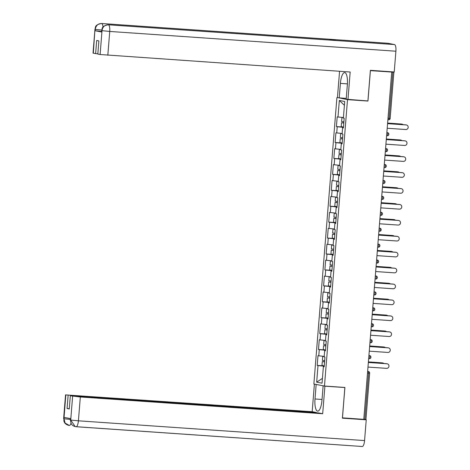 <?xml version="1.0" encoding="UTF-8"?>
<svg xmlns="http://www.w3.org/2000/svg" width="470" height="470" viewBox="0 0 470 470"><rect width="100%" height="100%" fill="white"/><g stroke="black" fill="none" stroke-linecap="round" stroke-linejoin="round"><path stroke-width="0.7" d="M336.908 97.607L313.866 384.002L324.47 386.04L347.512 99.646L338.236 97.701M322.438 378.373L316.668 382.157L322.05 383.191L323.384 366.606L324.188 366.759L324.964 357.059L324.165 356.906L324.664 350.679L325.481 350.69M316.668 382.157L318.002 365.566L317.197 365.413L324.253 365.901M324.2 356.407L317.978 355.72L317.197 365.413M318.783 355.872L319.283 349.645L318.478 349.492L325.534 349.98M325.481 340.486L319.259 339.798L318.478 349.492M320.064 339.951L320.563 333.724L319.759 333.571L326.82 334.058M326.768 324.564L320.54 323.871L319.759 333.571M321.345 324.03L321.844 317.802L321.039 317.649L328.101 318.137M328.048 308.643L321.821 307.95L321.039 317.649M322.626 308.109L323.125 301.881L322.32 301.728L329.382 302.216M329.329 292.722L323.102 292.029L322.32 301.728M323.906 292.187L324.406 285.96L323.601 285.801L330.663 286.289M330.61 276.801L324.382 276.107L323.601 285.801M325.187 276.26L325.687 270.038L324.882 269.88L331.943 270.368M331.89 260.874L325.663 260.186L324.882 269.88M326.468 260.339L326.967 254.117L326.162 253.959L333.224 254.446M333.171 244.952L326.944 244.265L326.162 253.959M327.749 244.418L328.248 238.19L327.443 238.037L334.505 238.525M334.452 229.031L328.224 228.344L327.443 238.037M329.029 228.496L329.529 222.269L328.73 222.116L335.786 222.604M335.733 213.11L329.505 212.422L328.73 222.116M330.31 212.575L330.81 206.348L330.011 206.195L337.066 206.683M337.014 197.189L330.786 196.495L330.011 206.195M331.591 196.654L332.09 190.426L331.291 190.274L338.347 190.761M338.294 181.267L332.067 180.574L331.291 190.274M332.872 180.733L333.377 174.505L332.572 174.352L339.628 174.84M339.575 165.346L333.348 164.653L332.572 174.352M334.152 164.805L334.658 158.584L333.853 158.425L340.909 158.913M340.856 149.419L334.634 148.732L333.853 158.425M335.433 148.884L335.938 142.663L335.134 142.504L342.189 142.992M342.137 133.498L335.915 132.81L335.134 142.504M336.714 132.963L337.219 126.736L336.414 126.583L343.47 127.07M343.417 117.576L337.196 116.889L336.414 126.583M337.995 117.042L339.334 100.457L344.716 101.491L343.376 118.076L344.181 118.234L343.4 127.928L342.601 127.775L342.095 133.997L342.9 134.156L342.119 143.849L341.32 143.697L340.815 149.918L341.62 150.077L340.838 159.771L340.033 159.618L339.534 165.845L340.339 165.998L339.557 175.692L338.753 175.539L338.253 181.767L339.058 181.919L338.277 191.613L337.472 191.46L336.972 197.688L337.777 197.841L336.996 207.54L336.191 207.382L335.692 213.609L336.497 213.762L335.715 223.462L334.91 223.303L334.411 229.53L335.216 229.683L334.434 239.383L333.63 239.23L333.13 245.452L333.935 245.61L333.154 255.304L332.349 255.151L331.849 261.373L332.654 261.532L331.873 271.225L331.068 271.072L330.569 277.294L331.373 277.453L330.592 287.147L329.787 286.994L329.288 293.221L330.093 293.374L329.311 303.068L328.507 302.915L328.007 309.143L328.812 309.295L328.031 318.989L327.226 318.836L326.726 325.064L327.531 325.216L326.75 334.916L325.945 334.757L325.446 340.985L326.251 341.138L325.469 350.837L324.664 350.679M325.516 350.262L319.283 349.645M326.797 334.34L320.563 333.724M325.945 334.757L326.762 334.769M328.078 318.419L321.844 317.802M327.226 318.836L328.042 318.848M329.358 302.498L323.125 301.881M328.507 302.915L329.323 302.927M330.639 286.577L324.406 285.96M329.787 286.994L330.604 287.005M331.92 270.649L325.687 270.038M331.068 271.072L331.885 271.078M333.201 254.728L326.967 254.117M332.349 255.151L333.165 255.157M334.481 238.807L328.248 238.19M333.63 239.23L334.446 239.236M335.762 222.886L329.529 222.269M334.91 223.303L335.727 223.315M337.043 206.964L330.81 206.348M336.191 207.382L337.008 207.393M338.324 191.043L332.09 190.426M337.472 191.46L338.288 191.472M339.604 175.122L333.377 174.505M338.753 175.539L339.569 175.551M340.885 159.201L334.658 158.584M340.033 159.618L340.85 159.624M342.166 143.274L335.938 142.663M341.32 143.697L342.131 143.703M343.447 127.352L337.219 126.736M342.601 127.775L343.411 127.781M388.003 118.293L389.089 118.37L392.814 72.133L393.878 72.169L392.191 71.834M392.814 72.133L370.354 70.635M344.404 105.304L339.334 100.457M342.419 417.853L363.78 419.34L391.716 72.116M365.872 419.369L363.786 419.281M342.465 417.865L344.91 387.45L324.47 386.04M367.076 100.891L367.957 101.056L370.401 70.641M367.957 101.056L347.512 99.646M324.235 366.183L318.002 365.566M323.384 366.606L324.2 366.612M387.204 128.245L405.78 129.526A2.303 2.191 100.9 0 0 406.397 124.967A2.303 2.191 100.9 0 0 406.151 124.938L405.745 124.856A2.303 2.191 -79.1 0 1 405.998 124.891L406.397 124.967M387.574 123.604L405.745 124.856M387.574 123.651L406.151 124.938M401.85 124.109L401.451 124.033A2.303 2.191 -79.1 0 1 401.697 124.062L402.103 124.145A2.303 2.191 100.9 0 0 401.85 124.109L387.615 123.128M403.148 124.679A2.303 2.191 100.9 0 0 402.103 124.145M343.811 122.835L341.508 122.764L343.793 123.064M341.508 122.764L341.197 126.694L343.476 126.988M343.799 123.011L342.836 122.87L343.805 122.887M343.417 117.629L341.925 117.612L341.608 121.542L343.893 121.836M341.925 117.612L343.4 117.829M401.451 124.033L387.621 123.075M335.991 40.52A6.304 1.921 94 0 1 336.044 40.52A6.304 1.921 94 0 1 336.103 40.532L394.5 44.562A6.304 1.921 94 0 1 395.899 51.206L394.224 71.975L370.378 70.33L367.916 100.944L346.184 99.229L347.353 84.735A11.527 3.519 -86 0 0 344.669 72.568A11.527 3.519 -86 0 0 340.392 83.396L339.228 97.889L337.448 97.549L339.563 71.275M347.964 99.569L350.179 72.01L100.122 54.514L97.819 54.074L98.882 40.908L96.685 40.485L95.621 53.651L93.031 53.116L94.952 29.287L93.319 53.204M346.255 98.377L339.228 97.889M387.65 43.264A6.304 1.921 94 0 1 387.721 43.264A6.304 1.921 94 0 1 387.791 43.269L329.388 39.239A6.304 1.921 94 0 1 330.198 40.12M394.5 44.562L387.791 43.269M336.044 40.52L108.282 24.793A6.304 1.921 94 0 1 108.341 24.798L336.103 40.532L329.388 39.239L101.632 23.512C98.048 23.623 95.939 25.527 95.298 29.228L95.24 29.375M101.608 31.431L95.204 30.767L101.855 32.042L101.679 30.579L101.855 32.042M95.621 53.651L97.842 53.803M395.899 51.206L109.739 31.443A6.304 1.921 94 0 0 108.341 24.798C104.757 24.922 102.648 26.825 102.025 30.515L101.967 30.668M322.026 399.465L315 398.977A11.527 3.519 -86 0 0 317.685 411.144A11.527 3.519 -86 0 0 321.962 400.317L323.125 385.823L324.905 386.164L322.684 413.723L80.329 396.986L78.408 420.815L364.567 440.578L366.242 419.81L342.395 418.165L344.857 387.544L324.905 386.164M315 398.977L316.169 384.484L314.389 384.143L312.174 411.702L316.334 412.501L65.829 394.918L63.932 418.899M69.29 408.677L67.069 408.524L69.266 408.947L70.324 395.781L318.525 412.924L322.684 413.723M323.483 385.846L323.125 385.823M344.069 387.392L344.857 387.544M314.747 384.166L314.389 384.143M316.522 384.513L316.169 384.484M312.174 411.702L65.829 394.918M364.567 440.578A6.304 1.921 94 0 1 362.235 446.5A6.304 1.921 94 0 1 362.164 446.488L76.146 426.737M363.78 419.334L366.242 419.81M70.324 395.781L80.329 396.986M67.069 408.524L68.132 395.358M75.188 426.613L70.712 420.057L78.408 420.815A6.304 1.921 94 0 1 76.075 426.737A6.304 1.921 94 0 1 75.999 426.731L75.188 426.613C71.816 425.544 71.14 423.546 71.205 423.728L70.347 419.951L70.635 420.045L70.747 418.664L64.096 417.384L63.985 418.764L70.388 419.428M70.97 423.3A6.304 1.921 94 0 1 69.349 425.444A6.304 1.921 94 0 1 69.29 425.438L65.095 423.088L63.985 418.764M385.923 144.167L404.5 145.453A2.303 2.191 100.9 0 0 405.116 140.888A2.303 2.191 100.9 0 0 404.87 140.859L404.464 140.783A2.303 2.191 -79.1 0 1 404.717 140.812L405.116 140.888M386.293 139.525L404.464 140.783M386.293 139.572L404.87 140.859M384.642 160.088L403.219 161.375A2.303 2.191 100.9 0 0 403.836 156.81A2.303 2.191 100.9 0 0 403.589 156.78L403.184 156.704A2.303 2.191 -79.1 0 1 403.436 156.733L403.836 156.81M385.012 155.447L403.184 156.704M385.012 155.5L403.589 156.78M383.361 176.009L401.938 177.296A2.303 2.191 100.9 0 0 402.555 172.737A2.303 2.191 100.9 0 0 402.308 172.701L401.903 172.625A2.303 2.191 -79.1 0 1 402.156 172.655L402.555 172.737M383.731 171.368L401.903 172.625M383.726 171.421L402.308 172.701M382.081 191.936L400.657 193.217A2.303 2.191 100.9 0 0 401.274 188.658A2.303 2.191 100.9 0 0 401.022 188.623L400.622 188.546A2.303 2.191 -79.1 0 1 400.875 188.582L401.274 188.658M382.451 187.289L400.622 188.546M382.445 187.342L401.022 188.623M380.794 207.858L399.377 209.138A2.303 2.191 100.9 0 0 399.994 204.579A2.303 2.191 100.9 0 0 399.741 204.544L399.341 204.468A2.303 2.191 -79.1 0 1 399.594 204.503L399.994 204.579M381.17 203.216L399.341 204.468M381.164 203.263L399.741 204.544M400.569 140.031L400.17 139.954A2.303 2.191 -79.1 0 1 400.416 139.984L400.822 140.066A2.303 2.191 100.9 0 0 400.569 140.031L386.334 139.05M401.868 140.601A2.303 2.191 100.9 0 0 400.822 140.066M342.53 138.756L340.227 138.685L342.512 138.985M340.227 138.685L339.91 142.616L342.195 142.915M342.518 138.932L341.555 138.791L342.524 138.809M342.131 133.55L340.644 133.533L340.327 137.463L342.612 137.757M340.644 133.533L342.119 133.75M400.17 139.954L386.334 138.997M399.288 155.952L398.883 155.875A2.303 2.191 -79.1 0 1 399.136 155.911L399.541 155.987A2.303 2.191 100.9 0 0 399.288 155.952L385.053 154.971M400.587 156.522A2.303 2.191 100.9 0 0 399.541 155.987M341.249 154.677L338.946 154.607L341.232 154.906M338.946 154.607L338.629 158.537L340.914 158.837M341.238 154.853L340.274 154.712L341.244 154.73M340.85 149.472L339.363 149.454L339.046 153.385L341.332 153.678M339.363 149.454L340.838 149.672M398.883 155.875L385.053 154.924M398.008 171.873L397.602 171.797A2.303 2.191 -79.1 0 1 397.855 171.832L398.255 171.908A2.303 2.191 100.9 0 0 398.008 171.873L383.773 170.892M399.306 172.443A2.303 2.191 100.9 0 0 398.255 171.908M339.969 170.604L337.666 170.528L339.951 170.827M337.666 170.528L337.348 174.458L339.634 174.758M339.957 170.775L338.993 170.639L339.963 170.651M339.569 165.399L338.083 165.375L337.765 169.306L340.051 169.605M338.083 165.375L339.557 165.593M397.602 171.797L383.773 170.845M396.727 187.794L396.322 187.718A2.303 2.191 -79.1 0 1 396.574 187.753L396.974 187.83A2.303 2.191 100.9 0 0 396.727 187.794L382.492 186.813M398.025 188.364A2.303 2.191 100.9 0 0 396.974 187.83M338.688 186.525L336.385 186.455L338.67 186.749M336.385 186.455L336.068 190.379L338.353 190.679M338.676 186.696L337.713 186.561L338.682 186.572M338.288 181.32L336.802 181.297L336.485 185.227L338.77 185.527M336.802 181.297L338.277 181.514M396.322 187.718L382.492 186.766M395.446 203.721L395.041 203.639A2.303 2.191 -79.1 0 1 395.294 203.675L395.693 203.751A2.303 2.191 100.9 0 0 395.446 203.721L381.211 202.734M396.745 204.291A2.303 2.191 100.9 0 0 395.693 203.751M337.407 202.447L335.104 202.376L337.389 202.67M335.104 202.376L334.787 206.301L337.072 206.6M337.395 202.617L336.432 202.482L337.401 202.5M337.008 197.241L335.521 197.218L335.204 201.148L337.489 201.448M335.521 197.218L336.996 197.435M395.041 203.639L381.211 202.688M379.513 223.779L398.09 225.059A2.303 2.191 100.9 0 0 398.713 220.501A2.303 2.191 100.9 0 0 398.46 220.465L398.061 220.389A2.303 2.191 -79.1 0 1 398.313 220.424L398.713 220.501M379.889 219.138L398.061 220.389M379.883 219.184L398.46 220.465M394.166 219.643L393.76 219.566A2.303 2.191 -79.1 0 1 394.013 219.596L394.412 219.672A2.303 2.191 100.9 0 0 394.166 219.643L379.93 218.656M395.464 220.213A2.303 2.191 100.9 0 0 394.412 219.672M336.126 218.368L333.823 218.297L336.109 218.591M333.823 218.297L333.506 222.228L335.791 222.522M336.109 218.544L335.151 218.403L336.12 218.421M335.727 213.163L334.24 213.139L333.923 217.07L336.209 217.369M334.24 213.139L335.709 213.362M393.76 219.566L379.93 218.609M378.233 239.7L396.809 240.981A2.303 2.191 100.9 0 0 397.432 236.422A2.303 2.191 100.9 0 0 397.179 236.392L396.78 236.31A2.303 2.191 -79.1 0 1 397.032 236.345L397.432 236.422M378.609 235.059L396.78 236.31M378.603 235.106L397.179 236.392M392.885 235.564L392.479 235.488A2.303 2.191 -79.1 0 1 392.732 235.517L393.132 235.593A2.303 2.191 100.9 0 0 392.885 235.564L378.644 234.583M394.183 236.134A2.303 2.191 100.9 0 0 393.132 235.593M334.846 234.289L332.543 234.219L334.828 234.518M332.543 234.219L332.225 238.149L334.511 238.443M334.828 234.465L333.87 234.324L334.84 234.342M334.446 229.084L332.96 229.066L332.643 232.991L334.928 233.29M332.96 229.066L334.429 229.284M392.479 235.488L378.65 234.53M376.952 255.621L395.529 256.902A2.303 2.191 100.9 0 0 396.151 252.343A2.303 2.191 100.9 0 0 395.899 252.314L395.499 252.237A2.303 2.191 -79.1 0 1 395.746 252.267L396.151 252.343M377.328 250.98L395.499 252.237M377.322 251.027L395.899 252.314M391.604 251.485L391.199 251.409A2.303 2.191 -79.1 0 1 391.451 251.438L391.851 251.52A2.303 2.191 100.9 0 0 391.604 251.485L377.363 250.504M392.902 252.055A2.303 2.191 100.9 0 0 391.851 251.52M333.565 250.21L331.262 250.14L333.547 250.439M331.262 250.14L330.945 254.07L333.23 254.364M333.547 250.387L332.59 250.246L333.559 250.263M333.165 245.005L331.673 244.988L331.362 248.918L333.641 249.212M331.673 244.988L333.148 245.205M391.199 251.409L377.369 250.451M375.671 271.543L394.248 272.829A2.303 2.191 100.9 0 0 394.87 268.264A2.303 2.191 100.9 0 0 394.618 268.235L394.218 268.159A2.303 2.191 -79.1 0 1 394.465 268.188L394.87 268.264M376.047 266.901L394.218 268.159M376.041 266.948L394.618 268.235M390.323 267.407L389.918 267.33A2.303 2.191 -79.1 0 1 390.171 267.365L390.57 267.442A2.303 2.191 100.9 0 0 390.323 267.407L376.082 266.425M391.622 267.976A2.303 2.191 100.9 0 0 390.57 267.442M332.284 266.132L329.981 266.061L332.267 266.361M329.981 266.061L329.664 269.992L331.949 270.291M332.267 266.308L331.309 266.167L332.278 266.185M331.885 260.926L330.392 260.909L330.081 264.839L332.361 265.133M330.392 260.909L331.867 261.126M389.918 267.33L376.088 266.373M374.39 287.464L392.967 288.75A2.303 2.191 100.9 0 0 393.59 284.186A2.303 2.191 100.9 0 0 393.337 284.156L392.938 284.08A2.303 2.191 -79.1 0 1 393.184 284.109L393.59 284.186M374.766 282.822L392.938 284.08M374.76 282.875L393.337 284.156M389.037 283.328L388.637 283.251A2.303 2.191 -79.1 0 1 388.89 283.287L389.289 283.363A2.303 2.191 100.9 0 0 389.037 283.328L374.802 282.347M390.335 283.898A2.303 2.191 100.9 0 0 389.289 283.363M331.003 282.053L328.7 281.982L330.986 282.282M328.7 281.982L328.383 285.913L330.669 286.212M330.986 282.229L330.028 282.088L330.998 282.106M330.604 276.848L329.112 276.83L328.8 280.76L331.08 281.054M329.112 276.83L330.586 277.047M388.637 283.251L374.807 282.3M373.11 303.385L391.686 304.672A2.303 2.191 100.9 0 0 392.309 300.113A2.303 2.191 100.9 0 0 392.056 300.077L391.657 300.001A2.303 2.191 -79.1 0 1 391.904 300.03L392.309 300.113M373.486 298.744L391.657 300.001M373.48 298.797L392.056 300.077M387.756 299.249L387.356 299.173A2.303 2.191 -79.1 0 1 387.609 299.208L388.009 299.284A2.303 2.191 100.9 0 0 387.756 299.249L373.521 298.268M389.054 299.819A2.303 2.191 100.9 0 0 388.009 299.284M329.723 297.98L327.42 297.904L329.705 298.203M327.42 297.904L327.102 301.834L329.388 302.134M329.705 298.15L328.747 298.015L329.717 298.027M329.323 292.775L327.831 292.751L327.52 296.682L329.799 296.981M327.831 292.751L329.305 292.969M387.356 299.173L373.527 298.221M371.829 319.312L390.406 320.593A2.303 2.191 100.9 0 0 391.028 316.034A2.303 2.191 100.9 0 0 390.776 315.999L390.376 315.922A2.303 2.191 -79.1 0 1 390.623 315.957L391.028 316.034M372.205 314.665L390.376 315.922M372.199 314.718L390.776 315.999M386.475 315.176L386.076 315.094A2.303 2.191 -79.1 0 1 386.328 315.129L386.728 315.206A2.303 2.191 100.9 0 0 386.475 315.176L372.24 314.189M387.774 315.746A2.303 2.191 100.9 0 0 386.728 315.206M328.442 313.901L326.139 313.831L328.418 314.124M326.139 313.831L325.822 317.755L328.107 318.055M328.424 314.072L327.467 313.937L328.436 313.954M328.042 308.696L326.55 308.673L326.233 312.603L328.518 312.903M326.55 308.673L328.025 308.89M386.076 315.094L372.246 314.142M370.548 335.233L389.125 336.514A2.303 2.191 100.9 0 0 389.748 331.955A2.303 2.191 100.9 0 0 389.495 331.92L389.095 331.844A2.303 2.191 -79.1 0 1 389.342 331.879L389.748 331.955M370.924 330.592L389.095 331.844M370.918 330.639L389.495 331.92M385.194 331.097L384.795 331.021A2.303 2.191 -79.1 0 1 385.048 331.05L385.447 331.127A2.303 2.191 100.9 0 0 385.194 331.097L370.959 330.11M386.493 331.667A2.303 2.191 100.9 0 0 385.447 331.127M327.161 329.822L324.858 329.752L327.138 330.046M324.858 329.752L324.541 333.682L326.826 333.976M327.144 329.999L326.186 329.858L327.155 329.875M326.762 324.617L325.269 324.594L324.952 328.524L327.238 328.824M325.269 324.594L326.744 324.811M384.795 331.021L370.965 330.063M369.267 351.155L387.844 352.435A2.303 2.191 100.9 0 0 388.467 347.876A2.303 2.191 100.9 0 0 388.214 347.841L387.815 347.765A2.303 2.191 -79.1 0 1 388.061 347.8L388.467 347.876M369.643 346.513L387.815 347.765M369.637 346.56L388.214 347.841M383.914 347.019L383.514 346.942A2.303 2.191 -79.1 0 1 383.761 346.972L384.166 347.048A2.303 2.191 100.9 0 0 383.914 347.019L369.679 346.032M385.212 347.589A2.303 2.191 100.9 0 0 384.166 347.048M325.874 345.744L323.577 345.673L325.857 345.967M323.577 345.673L323.26 349.604L325.546 349.897M325.863 345.92L324.905 345.779L325.874 345.797M325.481 340.538L323.989 340.515L323.671 344.445L325.957 344.745M323.989 340.515L325.463 340.738M383.514 346.942L369.684 345.985M367.987 367.076L386.563 368.357A2.303 2.191 100.9 0 0 387.186 363.798A2.303 2.191 100.9 0 0 386.933 363.768L386.528 363.686A2.303 2.191 -79.1 0 1 386.781 363.721L387.186 363.798M368.363 362.435L386.528 363.686M368.357 362.482L386.933 363.768M382.633 362.94L382.233 362.863A2.303 2.191 -79.1 0 1 382.48 362.893L382.886 362.969A2.303 2.191 100.9 0 0 382.633 362.94L368.398 361.959M383.931 363.51A2.303 2.191 100.9 0 0 382.886 362.969M324.594 361.665L322.297 361.595L324.576 361.894M322.297 361.595L321.979 365.525L324.265 365.819M324.582 361.841L323.624 361.7L324.594 361.718M324.2 356.46L322.708 356.442L322.391 360.367L324.676 360.666M322.708 356.442L324.183 356.66M382.233 362.863L368.404 361.906M390.159 118.405A1.539 1.539 0 0 1 388.52 119.815L388.52 119.815A1.539 0.47 94 0 1 388.502 119.809A1.539 0.47 94 0 0 389.089 118.37L390.159 118.405L393.878 72.169M364.873 419.358L368.598 373.121L367.505 373.045M369.59 373.133L368.598 373.121A1.539 0.47 -86 0 0 368.257 371.5L367.64 371.382M386.851 132.628L387.638 132.693A1.539 1.463 100.9 0 0 387.468 132.669A1.539 0.47 -86 0 1 387.809 134.291A1.539 0.47 94 0 1 387.239 135.736A1.539 0.47 94 0 1 387.221 135.73L387.239 135.736A1.539 1.539 0 0 0 388.878 134.326A1.539 1.539 0 0 0 387.638 132.693M385.57 148.549L386.358 148.614A1.539 1.463 100.9 0 0 386.187 148.59A1.539 0.47 -86 0 1 386.528 150.212A1.539 0.47 94 0 1 385.958 151.657A1.539 0.47 94 0 1 385.94 151.651L385.958 151.657A1.539 1.539 0 0 0 387.597 150.247A1.539 1.539 0 0 0 386.358 148.614M384.29 164.471L385.077 164.535A1.539 1.463 100.9 0 0 384.906 164.512A1.539 0.47 -86 0 1 385.247 166.133A1.539 0.47 94 0 1 384.677 167.579L384.677 167.579A1.539 0.47 94 0 1 384.66 167.579A1.539 1.539 0 0 0 386.316 166.168A1.539 1.539 0 0 0 385.077 164.535M383.009 180.392L383.796 180.457A1.539 1.463 100.9 0 0 383.626 180.439A1.539 0.47 -86 0 1 383.966 182.054A1.539 0.47 94 0 1 383.397 183.5A1.539 0.47 94 0 1 383.379 183.5L383.397 183.5A1.539 1.539 0 0 0 385.036 182.09A1.539 1.539 0 0 0 383.796 180.457M381.728 196.313L382.345 196.36L381.734 196.243M382.098 199.421L382.116 199.421A1.539 0.47 94 0 1 382.098 199.421A1.539 1.539 0 0 0 383.755 198.011A1.539 1.539 0 0 0 382.515 196.378A1.539 1.463 100.9 0 0 382.345 196.36A1.539 0.47 -86 0 1 382.686 197.976A1.539 0.47 94 0 1 382.116 199.421M380.441 212.24L381.064 212.281L380.447 212.164M379.161 228.162L379.784 228.203L379.167 228.085M377.88 244.083L378.503 244.124L377.886 244.006M378.256 247.185L378.274 247.191A1.539 0.47 94 0 1 378.256 247.185A1.539 1.539 0 0 0 379.913 245.781A1.539 1.539 0 0 0 378.667 244.147A1.539 1.463 100.9 0 0 378.503 244.124A1.539 0.47 -86 0 1 378.844 245.745A1.539 0.47 94 0 1 378.274 247.191M376.599 260.004L377.222 260.045L376.605 259.928M375.319 275.925L375.941 275.966L375.324 275.849M375.695 279.033L375.712 279.033A1.539 0.47 94 0 1 375.695 279.033A1.539 1.539 0 0 0 377.351 277.623A1.539 1.539 0 0 0 376.106 275.99A1.539 1.463 100.9 0 0 375.941 275.966A1.539 0.47 -86 0 1 376.282 277.588A1.539 0.47 94 0 1 375.712 279.033M374.038 291.846L374.661 291.888L374.044 291.77M374.044 291.764L374.825 291.911A1.539 1.463 100.9 0 0 374.661 291.888A1.539 0.47 -86 0 1 375.001 293.509A1.539 0.47 94 0 1 374.431 294.954A1.539 0.47 94 0 1 374.414 294.954L373.791 294.907M372.757 307.768L373.38 307.815L372.763 307.691M372.763 307.686L373.544 307.832A1.539 1.463 100.9 0 0 373.38 307.815A1.539 0.47 -86 0 1 373.721 309.43A1.539 0.47 94 0 1 373.151 310.876A1.539 0.47 94 0 1 373.133 310.876L372.51 310.829M371.476 323.689L372.099 323.736L371.482 323.619M371.852 326.797L371.87 326.797A1.539 0.47 94 0 1 371.852 326.797A1.539 1.539 0 0 0 373.503 325.387A1.539 1.539 0 0 0 372.264 323.754A1.539 1.463 100.9 0 0 372.099 323.736A1.539 0.47 -86 0 1 372.44 325.357A1.539 0.47 94 0 1 371.87 326.797M370.196 339.616L370.818 339.657L370.201 339.54M368.915 355.537L369.538 355.579L368.921 355.461M369.291 358.639L369.308 358.645A1.539 0.47 94 0 1 369.291 358.639A1.539 1.539 0 0 0 370.942 357.235A1.539 1.539 0 0 0 369.702 355.602A1.539 1.463 100.9 0 0 369.538 355.579A1.539 0.47 -86 0 1 369.878 357.2A1.539 0.47 94 0 1 369.308 358.645M367.634 371.459L368.257 371.5A1.539 1.463 100.9 0 1 368.421 371.523L367.64 371.37M381.229 212.305A1.539 1.463 100.9 0 0 381.064 212.281A1.539 0.47 -86 0 1 381.405 213.903A1.539 0.47 94 0 1 380.835 215.342A1.539 1.539 0 0 0 382.474 213.932A1.539 1.539 0 0 0 381.229 212.305L380.453 212.152M379.948 228.226A1.539 1.463 100.9 0 0 379.784 228.203A1.539 0.47 -86 0 1 380.124 229.824A1.539 0.47 94 0 1 379.554 231.269A1.539 1.539 0 0 0 381.194 229.859A1.539 1.539 0 0 0 379.948 228.226L379.173 228.073M377.387 260.069A1.539 1.463 100.9 0 0 377.222 260.045A1.539 0.47 -86 0 1 377.563 261.667A1.539 0.47 94 0 1 376.993 263.112A1.539 1.539 0 0 0 378.632 261.702A1.539 1.539 0 0 0 377.387 260.069L376.605 259.916M370.983 339.681A1.539 1.463 100.9 0 0 370.818 339.657A1.539 0.47 -86 0 1 371.159 341.279A1.539 0.47 94 0 1 370.589 342.718A1.539 1.539 0 0 0 372.222 341.308A1.539 1.539 0 0 0 370.983 339.681L370.201 339.528M95.204 30.767L95.293 29.24M100.122 54.514L102.019 30.527M102.043 30.679L109.739 31.443L107.818 55.272M347.412 83.883L340.392 83.396M101.467 23.5A6.304 1.921 94 0 1 101.561 23.5A6.304 1.921 94 0 1 101.632 23.512A6.304 1.921 94 0 1 103.024 27.119M101.737 30.056L95.316 29.387M70.712 420.057L72.633 396.228M68.767 425.379L69.401 425.444M68.626 425.35C65.095 424.322 64.402 422.23 64.484 422.442L63.897 421.138L63.908 418.747M368.421 371.523A1.539 1.539 0 0 1 369.661 373.156L365.942 419.387M381.734 196.231L382.515 196.378M377.892 243.995L378.667 244.147M375.324 275.837L376.106 275.99M373.791 294.913L374.431 294.954A1.539 1.539 0 0 0 376.071 293.544A1.539 1.539 0 0 0 374.825 291.911M372.51 310.835L373.151 310.876A1.539 1.539 0 0 0 374.79 309.466A1.539 1.539 0 0 0 373.544 307.832M371.482 323.607L372.264 323.754M368.921 355.449L369.702 355.602M387.721 43.264L101.561 23.5C93.788 24.904 95.827 28.106 94.952 29.287M101.679 30.579C102.56 29.393 100.515 26.197 108.282 24.793M362.235 446.5L75.335 426.643M65.541 394.829L63.62 418.658M70.347 419.951L70.459 418.606"/></g></svg>
